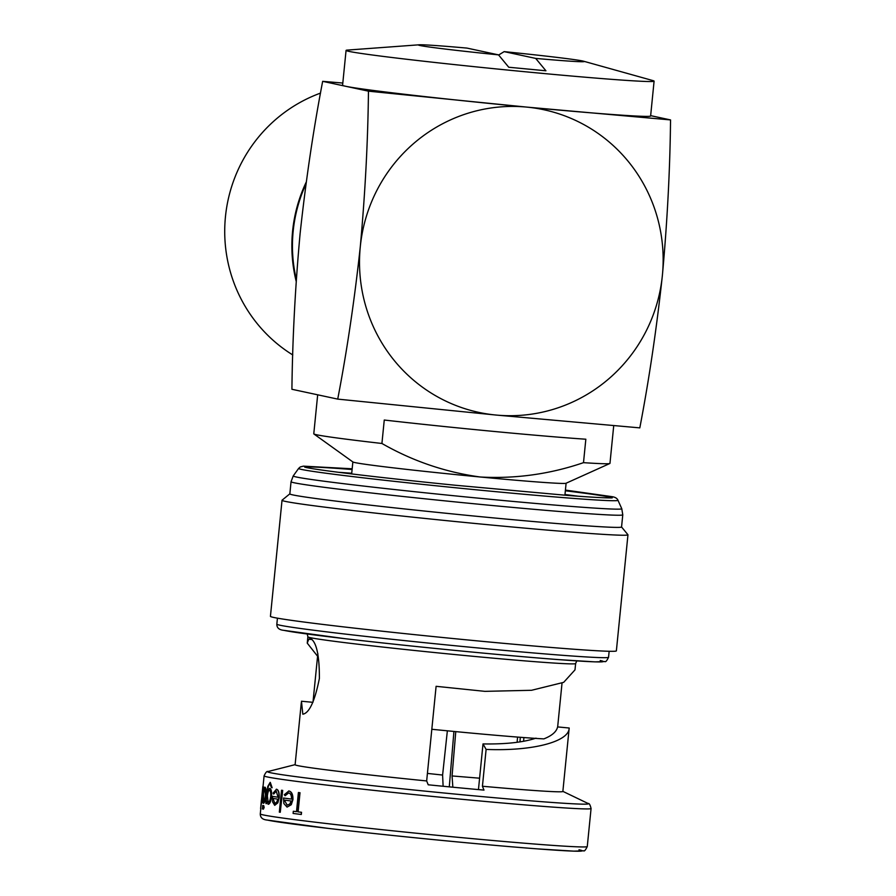 <?xml version="1.0" encoding="UTF-8"?>
<svg xmlns="http://www.w3.org/2000/svg" width="896" height="896" viewBox="0 0 896 896"><rect width="100%" height="100%" fill="white"/><g stroke="black" fill="none" stroke-linecap="round" stroke-linejoin="round"><path stroke-width="1.34" d="M320.533 93.094A145.846 142.934 102.1 0 0 225.456 216.686A145.846 142.934 102.1 0 0 292.768 354.95M306.23 182.101A145.846 142.934 102.1 0 0 292.6 231.101A145.846 142.934 102.1 0 0 296.173 281.31M338.598 472.304A147.773 3.349 -174.3 0 1 351.725 473.256M564.973 494.536A147.773 3.349 -174.3 0 1 578.021 496.205M621.555 526.982A166.678 3.786 -174.3 0 1 471.8 515.816A166.678 3.786 -174.3 0 1 293.037 494.95A166.678 3.786 -174.3 0 1 289.845 493.875L291.054 481.712A166.678 3.786 -174.3 0 0 294.246 482.787A166.678 3.786 -174.3 0 0 473.01 503.653A166.678 3.786 -174.3 0 0 622.776 514.819L621.555 526.982L627.917 534.71A173.824 3.942 -174.3 0 1 627.962 534.8A173.824 3.942 -174.3 0 1 471.778 523.152A173.824 3.942 -174.3 0 1 285.354 501.39A173.824 3.942 -174.3 0 1 282.027 500.27A173.824 3.942 -174.3 0 1 282.072 500.192L289.845 493.83M627.962 534.8L616.37 650.877A173.824 3.942 -174.3 0 1 460.197 639.229A173.824 3.942 -174.3 0 1 273.773 617.456A173.824 3.942 -174.3 0 1 270.435 616.347L282.027 500.27M317.576 656.23L307.25 643.138L308.739 639.24L310.386 638.4C316.434 641.794 319.435 655.122 319.39 678.406C314.832 701.165 309.31 713.104 302.826 714.202L301.459 701.232L312.906 702.318M307.261 634.01L307.877 636.832A134.534 3.058 -174.3 0 0 310.453 637.694A134.534 3.058 -174.3 0 0 454.742 654.539A134.534 3.058 -174.3 0 0 575.624 663.555L574.997 669.861L563.674 682.349L531.541 690.29L484.915 691.354L436.106 686.314L426.664 780.942A134.534 3.058 -174.3 0 1 297.696 765.61A134.534 3.058 -174.3 0 1 295.109 764.747L301.314 702.576M431.816 729.277A122.954 2.789 -174.3 0 0 543.861 738.886C551.97 735.683 556.55 731.685 557.603 726.914L569.184 728.011L562.856 791.47A134.534 3.058 -174.3 0 1 482.429 786.251L486.114 749.414L483.011 743.926L478.453 789.6M426.664 780.942L428.21 784.795A144.066 3.27 5.7 0 0 483.986 790.104L482.429 786.251M277.603 802.827L278.936 797.742C279.205 792.736 278.331 789.891 276.338 789.219L276.573 789.242C278.566 789.902 279.429 792.747 279.171 797.765L277.838 802.85L274.714 805.336L277.838 802.85M276.506 789.23L273.146 793.083L273.683 794.08L276.248 791.146L278.107 797.25A164.539 3.73 -174.3 0 1 272.518 796.387L272.754 796.41A164.304 3.73 5.7 0 0 278.107 797.238M297.842 811.843L299.757 792.714A164.539 3.73 -174.3 0 1 298.402 792.534L298.659 792.557A164.304 3.73 5.7 0 0 300.014 792.736L298.11 811.866A164.304 3.73 5.7 0 0 301.538 812.302L301.325 814.486L301.269 812.28A164.539 3.73 -174.3 0 1 297.842 811.843L298.11 811.866M293.574 811.283A164.304 3.73 5.7 0 0 296.486 811.664A164.539 3.73 -174.3 0 1 293.317 811.261L293.574 811.283M291.021 804.686L292.678 799.635C292.824 794.528 291.491 791.638 288.702 790.978L288.949 791C291.749 791.661 293.07 794.539 292.936 799.669L291.278 804.72L287.067 807.106L291.278 804.72M283.763 798.045A164.304 3.73 5.7 0 0 291.502 799.098A164.539 3.73 -174.3 0 1 283.528 798.022L283.763 798.045M282.453 790.395A164.539 3.73 -174.3 0 1 281.512 790.261L281.747 790.283A164.304 3.73 5.7 0 0 282.688 790.418L280.269 812.258L282.688 790.418M266.795 801.954L266.392 803.678L266.661 800.957L268.251 804.272C269.774 804.048 270.872 801.517 271.566 796.69C271.846 791.829 271.275 789.074 269.853 788.424L267.736 790.272C268.094 786.173 268.856 784.179 270.01 784.302L271.499 787.618A164.539 3.73 5.7 0 0 272.126 787.718L270.29 782.387M271.566 796.69L271.331 796.667C270.637 801.517 269.528 804.037 268.027 804.25L268.251 804.272M265.832 795.67C266.179 790.709 265.933 787.886 265.093 787.226L266.034 788.984L266.067 795.693L264.734 802.01L263.469 803.354C264.398 803.118 265.182 800.565 265.832 795.67L266.067 795.693M536.021 738.147C523.354 742.358 505.68 744.285 483.011 743.926M498.635 55.014L504.146 51.632A83.339 1.893 -174.3 0 1 583.598 61.219L652.859 80.573A154.773 3.517 -174.3 0 1 654.091 81.155A154.773 3.517 -174.3 0 1 530.186 72.24A154.773 3.517 -174.3 0 1 346.069 50.411A154.773 3.517 -174.3 0 1 347.39 50.086L419.115 44.8A83.339 1.893 -174.3 0 1 466.962 48.093L498.523 54.869A83.339 1.893 -174.3 0 1 419.115 44.8M654.091 81.155L650.619 115.998A154.773 3.517 -174.3 0 1 526.702 107.094L368.458 91.168L322.661 81.334C313.41 129.483 305.883 180.286 300.093 233.755C295.21 287.168 292.488 339.002 291.917 389.278L337.725 399.112L495.97 415.038L639.811 427.874C649.096 379.478 656.622 328.664 662.379 275.442C667.274 221.782 670.006 169.949 670.544 119.918L650.653 115.651M583.598 61.219A83.339 1.893 -174.3 0 1 535.696 58.408L545.922 70.784L508.749 67.245L498.523 54.869M613.726 425.645L609.963 463.378A148.826 3.371 -174.3 0 1 609.829 463.501L566.014 483.258A107.15 2.43 -174.3 0 1 480.323 477.008C445.514 472.282 412.709 461.104 381.92 443.475A148.826 3.371 -174.3 0 1 316.635 434.773A148.826 3.371 -174.3 0 1 313.88 433.955A148.826 3.371 -174.3 0 1 313.779 433.81L317.677 394.811M381.92 443.475L384.261 420.034A148.826 3.371 -174.3 0 0 585.838 439.219L583.498 462.661C549.886 474.152 515.491 478.934 480.323 477.008A107.15 2.43 -174.3 0 1 354.917 462.571A107.15 2.43 -174.3 0 1 352.934 461.989L313.88 433.955M609.829 463.501A148.826 3.371 -174.3 0 1 583.498 462.661M670.544 119.918L526.702 107.094A154.773 3.517 -174.3 0 1 345.565 86.251A154.773 3.517 -174.3 0 1 342.586 85.254L346.069 50.411M342.81 83.048L322.661 81.334M305.962 184.05A145.253 142.352 102.1 0 0 296.296 279.35M368.458 91.168C367.92 141.187 365.187 193.021 360.293 246.68C354.536 299.902 347.01 350.717 337.725 399.112M360.293 246.68A154.773 151.682 102.1 0 0 495.97 415.038A154.773 151.682 102.1 0 0 662.379 275.442A154.773 151.682 102.1 0 0 526.702 107.094A154.773 151.682 102.1 0 0 360.293 246.68M504.146 51.632L535.696 58.408M262.909 801.774L262.562 802.838L262.853 799.96L263.469 803.354M265.093 787.226L263.85 789.958L264.118 787.259A164.539 3.73 -174.3 0 1 263.883 787.192L264.118 787.214A164.304 3.73 5.7 0 0 264.354 787.282L264.242 788.424M263.906 807.498L263.749 805.65L264.141 807.52L263.39 809.2L264.141 807.52M262.853 807.262L262.987 805.437L262.405 808.965L263.077 807.285M263.48 787.069A164.539 3.73 -174.3 0 1 263.312 787.002L263.547 787.024A164.304 3.73 5.7 0 0 263.715 787.091L261.923 802.648L263.715 787.091M261.453 802.726L260.635 808.595L261.262 802.312A164.539 3.73 5.7 0 0 261.341 802.39L261.43 802.39M261.453 800.397L262.808 786.733A164.539 3.73 -174.3 0 1 262.786 786.688L263.021 786.71A164.304 3.73 5.7 0 0 263.054 786.755L261.688 800.419A164.304 3.73 5.7 0 0 261.766 800.498L261.531 800.475A164.539 3.73 -174.3 0 1 261.453 800.397L261.688 800.419M569.184 728.011C569.206 741.798 532.134 751.352 486.114 749.414M298.402 792.534L296.486 811.664M293.317 811.261L293.104 813.445A164.539 3.73 5.7 0 0 301.056 814.464M288.848 790.989L284.29 794.73L285.107 795.749L288.646 792.915C290.64 793.386 291.592 795.446 291.502 799.109M283.528 798.022L283.875 803.555L287.067 807.106M284.346 800.083A164.539 3.73 5.7 0 0 291.189 801.013L289.733 804.048L287.202 805.179L284.346 800.083M281.512 790.261L279.328 812.123A164.539 3.73 5.7 0 0 280.269 812.258M272.518 796.387L272.586 801.898L274.714 805.336M273.011 798.414A164.539 3.73 5.7 0 0 277.827 799.154L276.696 802.211L274.859 803.421L273.011 798.414M271.331 796.667C271.611 791.818 271.04 789.062 269.618 788.402M272.126 787.718L270.155 782.376L267.77 786.475L265.922 803.589A164.539 3.73 5.7 0 0 266.392 803.678M267.165 795.973C267.579 792.198 268.33 790.306 269.405 790.306C270.502 790.664 270.928 792.725 270.704 796.488C270.178 800.262 269.338 802.211 268.173 802.334L267.4 795.995C267.826 792.21 268.565 790.317 269.64 790.328M263.883 787.192L262.326 802.771A164.539 3.73 5.7 0 0 262.562 802.838M263.346 795.021C263.749 791.246 264.253 789.286 264.891 789.141L265.429 795.57C264.947 799.31 264.354 801.27 263.659 801.438L263.581 795.043L263.39 799.613M263.749 805.65L263.39 809.2M262.752 805.414L262.405 808.965M263.312 787.002L261.778 800.542M261.654 800.531L261.699 802.771M261.464 802.749L261.99 800.296L261.755 802.581A164.539 3.73 5.7 0 0 261.923 802.648M261.341 802.39L261.531 800.475M263.021 786.565L261.419 800.352A164.539 3.73 -174.3 0 1 261.408 800.307L261.419 800.285A164.539 3.73 -174.3 0 1 261.408 800.285L261.218 802.211A164.539 3.73 5.7 0 0 261.218 802.211A164.539 3.73 5.7 0 0 261.229 802.267L260.602 808.55A164.539 3.73 5.7 0 0 260.635 808.595M452.85 787.203L452.066 775.947L479.595 778.198M427.414 773.416L442.602 775.051L443.117 786.262M455.773 731.618L452.066 775.947M453.925 731.45L449.288 786.867M517.563 737.083L517.126 742.291M447.362 730.811L442.602 775.051M520.307 737.296L519.96 741.888M305.312 467.286A153.955 3.494 -174.3 0 1 352.094 469.504M565.342 490.784A153.955 3.494 -174.3 0 1 608.709 496.944A153.955 3.494 -174.3 0 1 611.643 497.862M565.421 490.078L611.632 496.608C615.048 497.045 617.154 498.266 617.96 500.259A160.462 3.64 -174.3 0 1 474.835 489.664A160.462 3.64 -174.3 0 1 301.706 469.47A160.462 3.64 -174.3 0 1 298.648 468.395L293.25 475.899L291.054 481.712M617.96 500.259L621.768 508.693A165.088 3.741 -174.3 0 1 474.522 497.784A165.088 3.741 -174.3 0 1 296.397 477.008A165.088 3.741 -174.3 0 1 293.25 475.899M578.995 849.778A159.544 3.618 -174.3 0 1 454.328 841.624A159.544 3.618 -174.3 0 1 267.613 820.131M263.446 814.957A164.304 3.73 5.7 0 0 439.645 835.531A164.304 3.73 5.7 0 0 587.272 846.541C585.558 850.046 584.36 851.469 583.643 850.797L573.866 851.144L537.499 848.882C484.546 844.906 388.942 835.542 327.757 828.33L267.086 820.053C262.528 819.605 260.266 817.544 260.288 813.904A164.304 3.73 5.7 0 0 263.446 814.957M295.12 764.646L267.982 771.546A161.168 3.651 5.7 0 0 270.738 772.778A161.168 3.651 5.7 0 0 448.56 793.442A161.168 3.651 5.7 0 0 588.101 803.499C589.187 803.118 590.184 804.787 591.069 808.517A164.304 3.73 -174.3 0 1 443.442 797.507A164.304 3.73 -174.3 0 1 267.232 776.933A164.304 3.73 -174.3 0 1 264.085 775.88L263.01 786.71M600.23 660.498A161.918 3.674 -174.3 0 1 473.715 652.21A161.918 3.674 -174.3 0 1 284.211 630.414M280.034 625.229A166.678 3.786 5.7 0 0 458.797 646.106A166.678 3.786 5.7 0 0 608.552 657.272C606.85 660.778 605.64 662.2 604.923 661.528L595.022 661.875L558.118 659.579C504.381 655.547 407.344 646.038 345.24 638.725L283.685 630.325C279.07 629.866 276.797 627.805 276.83 624.165A166.678 3.786 5.7 0 0 280.034 625.229M312.054 639.554L308.739 639.24M317.856 653.509L312.995 702.139M612.27 497.818C612.461 498.042 603.075 498.165 567.93 495.454L455.381 485.251C385.941 478.318 320.186 470.557 306.499 467.566L304.707 467.118M621.768 508.693L622.776 514.819M609.157 651.28L608.552 657.272M307.877 636.832L307.25 643.138M562.867 791.37L588.101 803.499M591.069 808.517L587.272 846.541M566.104 483.224L564.906 495.219M352.856 461.933L351.658 473.928M260.814 808.618L260.288 813.904M277.435 618.173L276.83 624.165M264.085 775.88C265.686 772.397 266.986 770.952 267.982 771.546M575.624 663.555L576.778 660.912M352.173 468.787L303.43 466.144L300.272 466.95L298.648 468.395M523.891 737.565L523.611 741.272M562.027 683.122L557.659 726.914"/></g></svg>
